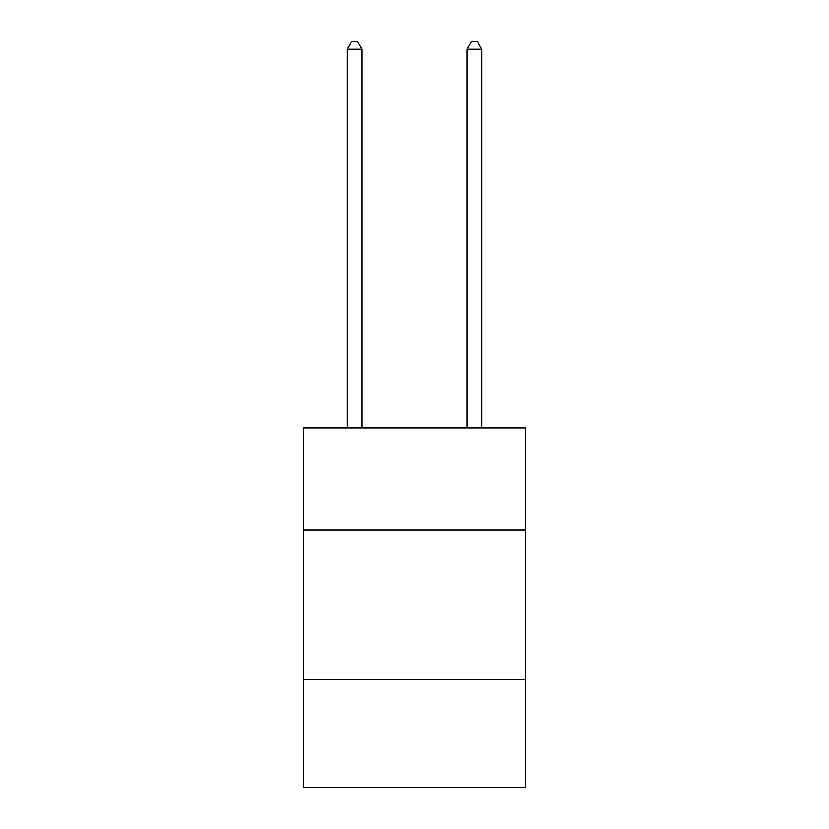 <?xml version="1.0" encoding="UTF-8"?>
<svg xmlns="http://www.w3.org/2000/svg" width="829" height="829" viewBox="0 0 829 829"><rect width="100%" height="100%" fill="white"/><g stroke="black" fill="none" stroke-linecap="round" stroke-linejoin="round"><path stroke-width="1.24" d="M525.348 529.907L525.348 428.044L303.652 428.044L303.652 529.907L525.348 529.907L525.348 787.55L303.652 787.55L303.652 529.907M525.348 679.697L303.652 679.697M362.076 428.044L362.076 49.243L347.092 49.243L347.092 428.044M347.092 49.243L351.589 41.45L357.579 41.45L362.076 49.243M481.908 428.044L481.908 49.243L466.924 49.243L466.924 428.044M466.924 49.243L471.421 41.45L477.411 41.45L481.908 49.243"/></g></svg>
